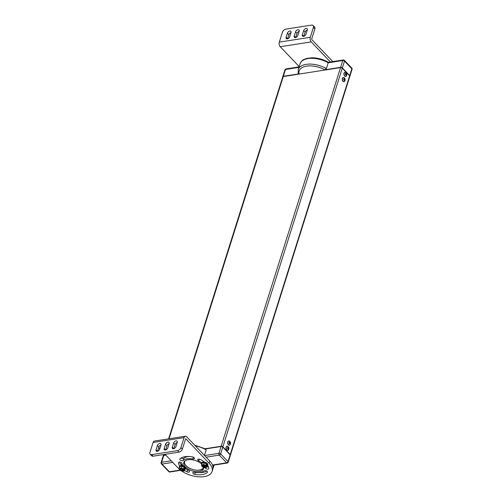 <?xml version="1.0" encoding="UTF-8"?>
<svg xmlns="http://www.w3.org/2000/svg" width="502" height="502" viewBox="0 0 502 502"><rect width="100%" height="100%" fill="white"/><g stroke="black" fill="none" stroke-linecap="round" stroke-linejoin="round"><path stroke-width="0.75" d="M212.503 465.028L226.64 462.819A1.293 0.797 -43.6 0 0 228.008 461.608A1.293 0.671 17.5 0 1 228.203 462.16L230.355 455.339A1.293 0.671 -162.5 0 0 230.154 454.793L222.806 447.087A1.293 0.671 -162.5 0 0 221.075 446.516L218.928 453.331A1.293 0.671 17.5 0 1 220.66 453.902A1.293 0.797 -43.6 0 1 219.292 455.113L206.134 457.171M205.707 448.913L221.075 446.516M172.751 462.386L162.008 464.068A1.293 0.759 -98.9 0 1 161.638 462.286A1.293 0.671 17.5 0 0 161.111 462.631L163.257 455.81A1.293 0.671 -162.5 0 1 163.79 455.465L165.842 455.145M182.126 463.854A2.29 1.199 -162.5 0 0 181.046 464.488A2.29 1.199 -162.5 0 0 181.021 464.601A2.284 1.192 -162.5 0 1 181.053 464.488A2.284 1.192 -162.5 0 1 182.126 463.861M180.827 462.355A4.901 2.56 -162.5 0 0 179.735 462.606M204.609 455.571L218.928 453.331A1.293 0.759 -98.9 0 0 219.292 455.113L226.64 462.819A1.293 0.759 81.1 0 0 227.174 463.045L227.174 463.045A1.293 0.759 81.1 0 0 227.676 462.505M205.362 448.97L206.178 449.842L204.427 455.383M161.111 462.631A1.293 1.293 0 0 0 161.406 463.911A1.293 0.797 136.4 0 0 162.008 464.068L169.356 471.773A1.293 0.797 136.4 0 1 168.754 471.61L168.754 471.61A1.293 1.293 0 0 0 169.883 471.999L180.262 470.374M184.874 456.72A4.901 2.56 17.5 0 1 185.727 456.933M207.238 466.76A16.773 8.766 -162.5 0 0 208.204 466.427M163.326 455.69A1.293 0.671 17.5 0 1 163.338 455.552A1.293 0.671 17.5 0 1 163.872 455.207L165.635 454.931M205.343 448.725L221.156 446.253A1.293 0.671 17.5 0 1 222.888 446.824L230.236 454.53A1.293 0.671 17.5 0 1 230.437 455.076A1.293 0.671 17.5 0 1 230.368 455.201M168.609 438.842L282.733 76.894A1.293 0.671 17.5 0 1 283.26 76.549L340.551 67.594A1.293 0.671 17.5 0 1 342.282 68.165L349.63 75.871A1.293 0.671 17.5 0 1 349.825 76.417L230.437 455.076M282.795 76.768A1.293 0.671 17.5 0 1 282.814 76.63A1.293 0.671 17.5 0 1 283.341 76.285L285.494 69.464A1.293 0.671 -162.5 0 0 284.967 69.816A1.293 1.293 0 0 1 285.996 68.925A1.293 0.759 81.1 0 0 285.494 69.464L298.916 67.368M349.844 76.279A1.293 0.671 17.5 0 0 349.907 76.16A1.293 0.671 17.5 0 0 349.712 75.607L342.364 67.902A1.293 0.671 17.5 0 0 340.632 67.331L324.919 69.791A18.059 9.444 -162.5 0 0 306.565 66.126A18.059 9.444 -162.5 0 0 299.06 73.832L283.341 76.285M299.06 73.832L298.244 72.959M326.394 68.561A19.352 10.115 -162.5 0 0 298.238 69.527L300.052 63.754A19.352 10.115 17.5 0 1 328.214 62.794L326.394 68.561L324.919 69.791M343.814 60.202A1.293 0.759 81.1 0 0 343.28 59.976L343.28 59.976A1.293 0.759 81.1 0 0 342.778 60.516A1.293 0.671 -162.5 0 1 344.51 61.087L351.858 68.793A1.293 0.797 136.4 0 0 351.764 68.059L344.416 60.359A1.293 0.797 136.4 0 1 344.51 61.087L342.364 67.902M349.907 76.16L352.059 69.339A1.293 0.671 -162.5 0 0 351.858 68.793L349.712 75.607M227.732 450.413A2.146 1.261 81.1 0 1 227.638 450.438A2.146 1.261 81.1 0 1 226.76 450.062A2.146 1.261 -98.9 0 1 226.025 447.771A2.146 1.261 -98.9 0 1 226.979 446.196A2.146 1.261 -98.9 0 1 227.073 446.184M227.638 450.438L227.833 450.407A2.146 1.261 81.1 0 1 226.948 450.03A2.146 1.261 -98.9 0 1 226.214 447.74A2.146 1.261 -98.9 0 1 227.168 446.165A2.146 1.261 -98.9 0 1 227.826 446.347A2.146 1.261 -98.9 0 1 228.046 446.542M227.833 450.407A2.146 1.261 81.1 0 0 228.404 450.037C229.1 448.725 229.025 447.602 228.184 446.661L227.826 446.347M228.573 447.426L228.567 447.702A0.784 0.464 -98.9 0 1 228.68 447.991L228.805 448.035A1.129 0.665 81.1 0 1 228.824 448.524L228.699 448.474A0.784 0.464 -98.9 0 1 228.617 448.738L228.655 449.07A1.129 0.665 81.1 0 1 228.41 449.277L228.379 448.945A0.784 0.464 -98.9 0 1 228.366 448.945A0.784 0.464 -98.9 0 1 228.184 448.92L228.008 449.221A1.129 0.665 81.1 0 1 227.864 449.102A1.129 0.665 81.1 0 1 227.739 448.939L227.914 448.637A0.784 0.464 -98.9 0 1 227.808 448.349L227.506 448.33A1.129 0.665 81.1 0 1 227.481 447.847L227.782 447.866A0.784 0.464 -98.9 0 1 227.864 447.602L227.657 447.295A1.129 0.665 81.1 0 1 227.902 447.087L228.109 447.395A0.784 0.464 81.1 0 1 228.121 447.395A0.784 0.464 81.1 0 1 228.303 447.42L228.303 447.144A1.129 0.665 81.1 0 1 228.448 447.263A1.129 0.665 81.1 0 1 228.573 447.426L227.914 447.527A1.129 0.665 81.1 0 0 227.889 447.489M227.801 447.502L228.303 447.42M228.178 448.562A1.129 0.665 81.1 0 0 228.146 448.135L227.933 448.11A0.784 0.464 81.1 0 0 227.826 447.822L227.914 447.527M227.914 448.957L227.877 448.857A0.784 0.464 81.1 0 0 227.958 448.593L228.699 448.474M227.764 448.983L228.184 448.92M227.877 448.857L228.617 448.738M227.77 447.451L228.109 447.395M227.826 447.822L228.567 447.702M227.933 448.11L228.68 447.991M228.146 448.135L228.805 448.035M229.389 445.174A2.146 1.261 81.1 0 1 229.295 445.192A2.146 1.261 81.1 0 1 228.41 444.816A2.146 1.261 -98.9 0 1 227.682 442.526A2.146 1.261 -98.9 0 1 228.63 440.951A2.146 1.261 -98.9 0 1 228.724 440.944M229.295 445.192L229.483 445.161A2.146 1.261 81.1 0 1 228.605 444.785A2.146 1.261 -98.9 0 1 227.87 442.494A2.146 1.261 -98.9 0 1 228.818 440.919A2.146 1.261 -98.9 0 1 229.477 441.101A2.146 1.261 -98.9 0 1 229.703 441.296M229.483 445.161A2.146 1.261 81.1 0 0 230.054 444.791C230.751 443.479 230.682 442.356 229.841 441.415L229.477 441.101M230.223 442.18L230.223 442.457A0.784 0.464 -98.9 0 1 230.33 442.745L230.456 442.789A1.129 0.665 81.1 0 1 230.481 443.279L230.355 443.235A0.784 0.464 -98.9 0 1 230.274 443.492L230.305 443.831A1.129 0.665 81.1 0 1 230.067 444.032L230.029 443.699A0.784 0.464 -98.9 0 1 230.016 443.705A0.784 0.464 -98.9 0 1 229.834 443.674L229.659 443.975A1.129 0.665 81.1 0 1 229.521 443.856A1.129 0.665 81.1 0 1 229.395 443.699L229.571 443.391A0.784 0.464 -98.9 0 1 229.464 443.103L229.163 443.09A1.129 0.665 81.1 0 1 229.138 442.601L229.439 442.62A0.784 0.464 -98.9 0 1 229.521 442.356L229.314 442.049A1.129 0.665 81.1 0 1 229.552 441.842L229.759 442.149A0.784 0.464 81.1 0 0 229.759 442.149A0.784 0.464 81.1 0 1 229.954 442.18L229.96 441.904A1.129 0.665 81.1 0 1 230.098 442.017A1.129 0.665 81.1 0 1 230.223 442.18L229.571 442.287A1.129 0.665 81.1 0 0 229.539 442.243M229.458 442.256L229.954 442.18M229.828 443.316A1.129 0.665 81.1 0 0 229.803 442.896L229.59 442.864A0.784 0.464 81.1 0 0 229.477 442.576L229.571 442.287M229.571 443.718L229.527 443.611A0.784 0.464 81.1 0 0 229.609 443.348L230.355 443.235M229.42 443.737L229.834 443.674M229.527 443.611L230.274 443.492M229.42 442.206L229.759 442.149M229.477 442.576L230.223 442.457M229.59 442.864L230.33 442.745M229.803 442.896L230.456 442.789M345.633 76.48A2.146 1.261 81.1 0 1 345.539 76.499A2.146 1.261 81.1 0 1 344.661 76.122A2.146 1.261 -98.9 0 1 343.926 73.832A2.146 1.261 -98.9 0 1 344.88 72.257A2.146 1.261 -98.9 0 1 344.974 72.25M345.539 76.499L345.734 76.467A2.146 1.261 81.1 0 1 344.849 76.097A2.146 1.261 -98.9 0 1 344.121 73.8A2.146 1.261 -98.9 0 1 345.069 72.225A2.146 1.261 -98.9 0 1 345.727 72.407A2.146 1.261 -98.9 0 1 345.953 72.602M345.734 76.467A2.146 1.261 81.1 0 0 346.305 76.097C347.001 74.792 346.932 73.662 346.091 72.721L345.727 72.407M346.474 73.487L346.468 73.763A0.784 0.464 -98.9 0 1 346.581 74.051L346.706 74.101A1.129 0.665 81.1 0 1 346.731 74.585L346.606 74.541A0.784 0.464 -98.9 0 1 346.518 74.804L346.556 75.137A1.129 0.665 81.1 0 1 346.311 75.344L346.28 75.005A0.784 0.464 -98.9 0 1 346.267 75.011A0.784 0.464 -98.9 0 1 346.085 74.98L345.909 75.281A1.129 0.665 81.1 0 1 345.765 75.168A1.129 0.665 81.1 0 1 345.64 75.005L345.822 74.698A0.784 0.464 -98.9 0 1 345.709 74.409L345.407 74.396A1.129 0.665 81.1 0 1 345.382 73.907L345.683 73.926A0.784 0.464 -98.9 0 1 345.765 73.662L345.558 73.355A1.129 0.665 81.1 0 1 345.803 73.154L346.01 73.455A0.784 0.464 81.1 0 1 346.022 73.455A0.784 0.464 81.1 0 1 346.204 73.487L346.204 73.21A1.129 0.665 81.1 0 1 346.349 73.33A1.129 0.665 81.1 0 1 346.474 73.487L345.815 73.593A1.129 0.665 81.1 0 0 345.79 73.549M345.702 73.562L346.204 73.487M346.079 74.622A1.129 0.665 81.1 0 0 346.047 74.202L345.834 74.17A0.784 0.464 81.1 0 0 345.727 73.882L345.815 73.593M345.815 75.024L345.778 74.917A0.784 0.464 81.1 0 0 345.859 74.654L346.606 74.541M345.671 75.043L346.085 74.98M345.778 74.917L346.518 74.804M345.671 73.512L346.01 73.455M345.727 73.882L346.468 73.763M345.834 74.17L346.581 74.051M346.047 74.202L346.706 74.101M343.983 81.726A2.146 1.261 81.1 0 1 343.889 81.744A2.146 1.261 81.1 0 1 343.004 81.368A2.146 1.261 -98.9 0 1 342.276 79.078A2.146 1.261 -98.9 0 1 343.224 77.503A2.146 1.261 -98.9 0 1 343.324 77.496M343.889 81.744L344.077 81.713A2.146 1.261 81.1 0 1 343.199 81.337A2.146 1.261 -98.9 0 1 342.464 79.046A2.146 1.261 -98.9 0 1 343.418 77.471A2.146 1.261 -98.9 0 1 344.077 77.653A2.146 1.261 -98.9 0 1 344.297 77.848M344.077 81.713A2.146 1.261 81.1 0 0 344.648 81.343C345.345 80.031 345.276 78.908 344.435 77.967L344.077 77.653M344.818 78.732L344.818 79.009A0.784 0.464 -98.9 0 1 344.924 79.297L345.05 79.341A1.129 0.665 81.1 0 1 345.075 79.831L344.949 79.787A0.784 0.464 -98.9 0 1 344.868 80.044L344.899 80.383A1.129 0.665 81.1 0 1 344.661 80.584L344.623 80.251A0.784 0.464 -98.9 0 1 344.61 80.257A0.784 0.464 -98.9 0 1 344.435 80.226L344.253 80.527A1.129 0.665 81.1 0 1 344.115 80.408A1.129 0.665 81.1 0 1 343.989 80.251L344.165 79.944A0.784 0.464 -98.9 0 1 344.058 79.655L343.757 79.636A1.129 0.665 81.1 0 1 343.732 79.153L344.033 79.172A0.784 0.464 -98.9 0 1 344.115 78.908L343.908 78.601A1.129 0.665 81.1 0 1 344.146 78.394L344.359 78.701A0.784 0.464 81.1 0 0 344.359 78.701A0.784 0.464 81.1 0 1 344.548 78.732L344.554 78.456A1.129 0.665 81.1 0 1 344.692 78.569A1.129 0.665 81.1 0 1 344.818 78.732L344.165 78.839A1.129 0.665 81.1 0 0 344.134 78.795M344.052 78.808L344.548 78.732M344.422 79.868A1.129 0.665 81.1 0 0 344.397 79.448L344.184 79.416A0.784 0.464 81.1 0 0 344.071 79.128L344.165 78.839M344.165 80.27L344.121 80.163A0.784 0.464 81.1 0 0 344.209 79.9L344.949 79.787M344.014 80.289L344.435 80.226M344.121 80.163L344.868 80.044M344.014 78.758L344.359 78.701M344.071 79.128L344.818 79.009M344.184 79.416L344.924 79.297M344.397 79.448L345.05 79.341M165.058 454.323L178.154 468.052A19.352 10.115 -162.5 0 0 179.478 469.314M179.766 469.565A19.352 10.115 -162.5 0 0 180.243 469.954M182.006 471.24A19.352 10.115 -162.5 0 0 212.089 471.453A19.352 10.115 -162.5 0 0 209.121 463.214L186.022 439.005L185.545 439.081M158.676 447.633L159.793 448.807M183.199 460.472A11.998 6.275 -162.5 0 1 192.799 458.972A1.87 0.979 -162.5 0 0 194.45 458.495A1.87 0.979 -162.5 0 0 192.536 456.895A15.738 8.227 -162.5 0 0 179.948 458.866A1.87 0.979 -162.5 0 0 179.785 459.11A1.87 0.979 -162.5 0 0 181.027 460.51A1.87 0.979 -162.5 0 0 183.199 460.472L183.889 458.282A11.998 6.275 -162.5 0 1 188.997 456.494M179.729 465.981A15.738 8.227 -162.5 0 1 178.461 462.863A1.87 0.979 -162.5 0 1 178.48 462.631A1.87 0.979 -162.5 0 1 180.343 462.198A1.87 0.979 -162.5 0 1 182.069 463.522A11.998 6.275 -162.5 0 0 182.916 465.718M185.564 468.491A11.998 6.275 -162.5 0 0 188.576 470.343A1.87 0.979 -162.5 0 1 189.574 471.642A1.87 0.979 -162.5 0 1 186.995 471.811L187.622 469.841M184.472 470.387A15.738 8.227 -162.5 0 0 186.995 471.811M207.633 465.423A15.738 8.227 -162.5 0 1 208.807 468.404A1.87 0.979 -162.5 0 1 208.788 468.636A1.87 0.979 -162.5 0 1 206.924 469.069A1.87 0.979 -162.5 0 1 205.205 467.745A11.998 6.275 -162.5 0 0 205.192 467.688M201.716 462.781A11.998 6.275 -162.5 0 0 198.692 460.924L199.256 459.135M204.515 462.11A15.738 8.227 -162.5 0 0 200.273 459.455A1.87 0.979 -162.5 0 0 197.7 459.625A1.87 0.979 -162.5 0 0 198.692 460.924M194.732 474.371A15.738 8.227 -162.5 0 0 207.326 472.401A1.87 0.979 -162.5 0 0 207.483 472.156A1.87 0.979 -162.5 0 0 206.247 470.757A1.87 0.979 -162.5 0 0 204.069 470.794A11.998 6.275 -162.5 0 1 194.469 472.294A1.87 0.979 -162.5 0 0 192.818 472.765A1.87 0.979 -162.5 0 0 194.732 474.371L195.341 472.432M201.465 463.923A10.322 5.396 -162.5 0 0 191.143 459.669A10.322 5.396 -162.5 0 0 183.788 462.53A10.322 5.396 -162.5 0 0 185.376 466.923A10.322 5.396 -162.5 0 0 195.774 471.56A10.322 5.396 -162.5 0 0 203.479 468.736A10.322 5.396 -162.5 0 0 203.586 467.469M212.089 471.453L212.779 469.263A19.352 10.115 -162.5 0 0 209.811 461.024L186.719 436.815A3.338 1.958 -98.9 0 0 185.345 436.225L154.378 441.07A3.338 1.958 -98.9 0 0 153.085 442.469L149.941 452.434A3.225 1.995 -43.6 0 0 150.186 454.254A3.225 1.995 -43.6 0 0 151.692 454.649L177.501 450.62A3.225 1.995 -43.6 0 0 180.908 447.596L184.046 437.631A3.338 1.958 -98.9 0 1 185.345 436.225M180.908 447.596L182.37 449.127L185.508 439.162A0.646 0.376 -98.9 0 1 186.022 439.005M151.692 454.649L153.154 456.186A3.225 1.995 136.4 0 1 151.648 455.785L150.186 454.254M153.154 456.186L178.963 452.151A3.225 1.995 136.4 0 0 182.37 449.127M160.991 445.004A2.259 1.399 -43.6 0 0 158.852 447.069L157.54 451.229M177.25 442.463A2.259 1.399 -43.6 0 0 175.11 444.527L173.799 448.688M169.124 443.73A2.259 1.399 -43.6 0 0 166.978 445.795L165.666 449.961M156.066 449.729A2.259 1.399 -43.6 0 0 156.241 451.003A2.259 1.399 -43.6 0 0 158.086 451.009A2.259 1.399 -43.6 0 0 159.68 449.164L161.004 444.967A2.259 1.399 -43.6 0 0 160.828 443.693A2.259 1.399 -43.6 0 0 158.983 443.693A2.259 1.399 -43.6 0 0 157.39 445.531L156.066 449.729L157.509 451.235M175.938 446.623L177.262 442.431A2.259 1.399 -43.6 0 0 177.087 441.151A2.259 1.399 -43.6 0 0 175.242 441.151A2.259 1.399 -43.6 0 0 173.648 442.996L172.324 447.188A2.259 1.399 -43.6 0 0 172.5 448.468A2.259 1.399 -43.6 0 0 174.345 448.468A2.259 1.399 -43.6 0 0 175.938 446.623M164.198 448.462A2.259 1.399 -43.6 0 0 164.367 449.736A2.259 1.399 -43.6 0 0 166.212 449.736A2.259 1.399 -43.6 0 0 167.806 447.897L169.13 443.699A2.259 1.399 -43.6 0 0 168.961 442.425A2.259 1.399 -43.6 0 0 167.116 442.419A2.259 1.399 -43.6 0 0 165.522 444.264L164.198 448.462L165.635 449.968M181.115 458.006A1.87 0.979 -162.5 0 0 183.889 458.282M179.521 462.104A15.738 8.227 -162.5 0 0 181.548 465.216M203.743 461.752A11.998 6.275 -162.5 0 0 202.682 460.805M206.78 466.553A1.87 0.979 -162.5 0 0 208.437 466.973M198.968 472.583A15.738 8.227 -162.5 0 0 206.849 471.071M181.561 465.329L182.326 464.551L181.58 465.047M182.527 465.015L181.448 465.492L182.54 465.04M182.828 465.58L182.157 465.549M182.27 465.567L182.847 465.611M179.484 467.902A3.225 1.688 17.5 0 1 179.296 466.923L179.465 466.396A3.225 1.688 17.5 0 1 181.868 465.511A3.225 1.688 17.5 0 1 185.119 466.967A3.225 1.688 17.5 0 1 185.614 468.335L185.451 468.862A3.225 1.688 17.5 0 1 184.736 469.558M179.296 466.923A3.225 1.688 17.5 0 1 181.705 466.038A3.225 1.688 17.5 0 1 184.956 467.487A3.225 1.688 17.5 0 1 185.451 468.862M182.063 469.012L181.598 469.891L180.262 470.349L182.107 471.259L184.316 470.895L184.849 469.188L184.642 467.538L182.05 466.258L179.898 466.59L179.484 468.51L181.511 467.958L182.05 466.258M184.642 467.538L184.441 468.165L183.857 467.877L183.525 468.95L181.511 467.958L179.484 468.51L179.628 469.684L180.971 469.226L181.341 468.529M180.362 470.33A2.259 1.18 -162.5 0 0 182.533 471.039A2.259 1.18 -162.5 0 0 183.945 470.405A2.259 1.18 -162.5 0 0 183.857 469.784L184.441 468.165M180.149 470.236L180.444 469.307M181.134 468.912L181.63 468.83M181.046 469.075L181.868 468.95M183.607 468.673L184.491 468.535M183.525 468.95L183.224 469.125A2.259 1.18 -162.5 0 0 181.053 468.416A2.259 1.18 -162.5 0 0 179.641 469.05A2.259 1.18 -162.5 0 0 179.735 469.671M181.241 468.422L182.157 469.044L182.91 468.924M182.853 468.931L182.784 469.703L183.857 469.784M183.958 469.765L184.316 470.895L184.152 469.608M181.598 469.891L182.075 470.048L182.264 469.025M181.166 468.416L180.607 468.504L180.971 469.226M181.059 468.981L181.322 468.51M182.075 470.048L183.148 470.424L182.784 469.703M180.444 470.067A2.259 1.18 -162.5 0 0 183.977 470.267M179.697 468.924A2.259 1.18 -162.5 0 0 179.816 469.408M182.527 470.525L182.766 469.414M182.697 469.947L182.828 468.937M203.981 461.702L203.636 462.022M203.643 462.022L204 461.714M201.678 464.432A3.225 1.688 17.5 0 1 201.49 463.453L201.653 462.932A3.225 1.688 17.5 0 1 204.063 462.047A3.225 1.688 17.5 0 1 207.313 463.497A3.225 1.688 17.5 0 1 207.809 464.871L207.64 465.392A3.225 1.688 17.5 0 1 206.924 466.088M201.49 463.453A3.225 1.688 17.5 0 1 203.9 462.568A3.225 1.688 17.5 0 1 207.144 464.017A3.225 1.688 17.5 0 1 207.64 465.392M204.251 465.542L203.793 466.421L202.45 466.879L204.295 467.789L206.504 467.425L207.044 465.724L206.837 464.068L204.245 462.788L202.093 463.126L201.678 465.04L203.705 464.488L204.245 462.788M206.837 464.068L206.636 464.701L206.052 464.413L205.713 465.486L203.705 464.488L201.678 465.04L201.823 466.22L203.159 465.762L203.53 465.059M202.557 466.86A2.259 1.18 -162.5 0 0 204.728 467.575A2.259 1.18 -162.5 0 0 206.14 466.935A2.259 1.18 -162.5 0 0 206.046 466.314L206.636 464.701M202.344 466.766L202.639 465.843M203.329 465.442L203.825 465.367M203.241 465.605L204.063 465.479M205.801 465.21L206.68 465.072M205.713 465.486L205.418 465.655A2.259 1.18 -162.5 0 0 203.247 464.946A2.259 1.18 -162.5 0 0 201.835 465.58A2.259 1.18 -162.5 0 0 201.929 466.201M203.429 464.952L204.345 465.574L205.098 465.454M205.042 465.467L204.979 466.232L206.046 466.314M206.153 466.302L206.504 467.425L206.341 466.145M203.793 466.421L204.27 466.578L204.458 465.555M203.354 464.946L202.795 465.034L203.159 465.762M203.254 465.511L203.517 465.04M204.27 466.578L205.343 466.954L204.979 466.232M202.639 466.603A2.259 1.18 -162.5 0 0 206.165 466.804M201.892 465.454A2.259 1.18 -162.5 0 0 202.011 465.938M204.722 467.055L204.954 465.95M204.885 466.477L205.017 465.467M313.173 25.495A3.225 1.995 -43.6 0 0 311.667 25.1L285.858 29.135A3.225 1.995 -43.6 0 0 282.45 32.159L279.313 42.124L310.28 37.286L313.417 27.321A3.225 1.995 -43.6 0 0 313.173 25.495L314.635 27.026A3.225 1.995 136.4 0 1 314.88 28.852L311.736 38.817A0.646 0.376 81.1 0 0 311.924 39.708L332.813 61.608M299.173 66.559L280.267 46.736L311.234 41.898L330.78 62.392M279.313 42.124A3.338 1.958 81.1 0 0 280.267 46.736M307.28 30.051A2.259 1.399 -43.6 0 0 305.141 32.115L303.829 36.282M291.022 32.592A2.259 1.399 -43.6 0 0 288.882 34.657L287.571 38.823M299.154 31.325A2.259 1.399 -43.6 0 0 297.015 33.389L295.697 37.55M307.293 30.02A2.259 1.399 -43.6 0 0 307.117 28.746A2.259 1.399 -43.6 0 0 305.272 28.746A2.259 1.399 -43.6 0 0 303.679 30.584L302.355 34.782A2.259 1.399 -43.6 0 0 302.53 36.056A2.259 1.399 -43.6 0 0 304.375 36.056A2.259 1.399 -43.6 0 0 305.969 34.218L307.293 30.02M287.42 33.126L286.102 37.324A2.259 1.399 -43.6 0 0 286.272 38.598A2.259 1.399 -43.6 0 0 288.117 38.598A2.259 1.399 -43.6 0 0 289.71 36.759L291.034 32.561A2.259 1.399 -43.6 0 0 290.865 31.287A2.259 1.399 -43.6 0 0 289.02 31.287A2.259 1.399 -43.6 0 0 287.42 33.126L288.882 34.657M299.161 31.293A2.259 1.399 -43.6 0 0 298.991 30.013A2.259 1.399 -43.6 0 0 297.146 30.013A2.259 1.399 -43.6 0 0 295.552 31.858L294.228 36.05A2.259 1.399 -43.6 0 0 294.398 37.33A2.259 1.399 -43.6 0 0 296.243 37.33A2.259 1.399 -43.6 0 0 297.843 35.485L299.161 31.293M310.28 37.286A3.338 1.958 81.1 0 0 311.234 41.898M214.097 465.084L213.112 468.215A19.352 10.115 -162.5 0 0 213.212 465.222M169.883 471.999A1.293 0.759 81.1 0 1 169.356 471.773L180.199 470.073M230.154 454.793L228.008 461.608L220.66 453.902L222.806 447.087M171.22 460.786L161.638 462.286L163.79 455.465M195.422 445.939A19.352 10.115 17.5 0 1 206.178 449.842M179.722 462.568L179.867 462.116M184.818 461.056A9.839 5.145 -162.5 0 0 186.123 465.724A9.839 5.145 -162.5 0 0 196.106 470.148A9.839 5.145 -162.5 0 0 203.398 467.375M230.236 454.53L349.63 75.871M222.888 446.824L342.282 68.165M221.156 446.253L340.551 67.594M163.872 455.207L164.104 454.473M169.055 438.773L283.26 76.549M328.214 62.794L342.778 60.516L340.632 67.331M209.121 463.214L209.811 461.024M177.501 450.62L178.963 452.151M184.046 437.631L153.085 442.469M192.799 458.972L193.37 457.159M178.461 462.863L178.599 462.424M207.326 472.401L207.489 471.867M157.39 445.531L158.852 447.069M173.648 442.996L175.11 444.527M172.324 447.188L173.761 448.7M165.522 444.264L166.978 445.795M179.377 468.404L179.521 469.577M183.33 469.106L181.486 468.197M201.566 464.934L201.716 466.107M205.519 465.643L203.674 464.726M313.417 27.321L314.88 28.852M303.679 30.584L305.141 32.115M302.355 34.782L303.798 36.288M286.102 37.324L287.539 38.83M295.552 31.858L297.015 33.389M294.228 36.05L295.665 37.562M212.917 468.749L213.112 468.215M212.61 465.316L227.174 463.045A1.293 1.293 0 0 0 228.203 462.16M194.726 445.205L205.939 449.045M161.406 463.911L168.754 471.61M185.834 456.582L185.64 457.203M184.391 461.175C183.989 462.637 184.516 464.137 185.972 465.68C190.39 470.707 202.657 472.043 203.768 467.287M163.338 455.552L163.658 454.542M282.814 76.63L284.967 69.816M298.238 69.527L298.219 73.424M300.052 63.754C302.706 58.747 303.861 59.782 306.578 58.439L312.012 57.768C317.76 57.849 323.257 59.361 328.503 62.292M328.477 62.286L343.28 59.976A1.293 1.293 0 0 1 344.416 60.359M352.059 69.339A1.293 1.293 0 0 0 351.764 68.059M285.996 68.925L299.066 66.885M180.187 470.336L182.119 471.29L184.221 470.964M179.358 468.347L179.515 469.621M202.381 466.873L204.308 467.826L206.416 467.5M201.547 464.877L201.71 466.151"/></g></svg>
